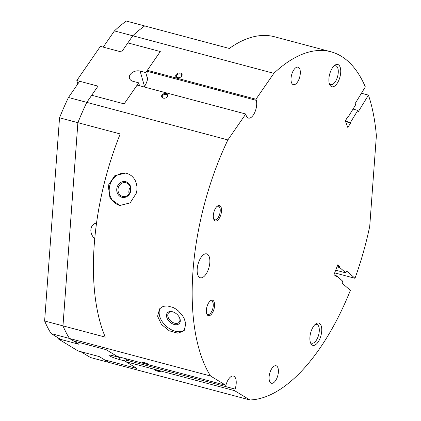 <?xml version="1.0" encoding="UTF-8"?>
<svg xmlns="http://www.w3.org/2000/svg" width="421" height="421" viewBox="0 0 421 421"><rect width="100%" height="100%" fill="white"/><g stroke="black" fill="none" stroke-linecap="round" stroke-linejoin="round"><path stroke-width="0.63" d="M179.02 77.696A2.668 1.868 164.1 0 1 176.483 76.517A2.668 1.868 164.1 0 1 176.762 75.175A2.668 1.868 164.1 0 1 179.457 73.843A2.668 1.868 164.1 0 1 181.614 75.049A2.668 1.868 164.1 0 1 181.335 76.39A2.668 1.868 164.1 0 1 180.083 77.39M181.751 76.106A3.294 2.31 164.1 0 1 180.135 77.369A3.294 2.31 164.1 0 1 178.962 77.701A3.294 2.31 164.1 0 1 176.104 74.601A3.294 2.31 164.1 0 1 180.498 73.08A3.294 2.31 164.1 0 1 181.751 76.106M273.845 73.333A179.483 83.005 -75.1 0 1 330.869 51.767L274.434 36.748A179.483 83.005 104.9 0 0 229.319 48.462L144.677 25.934A179.483 83.005 104.9 0 0 132.773 35.785L127.858 42.905L160.296 51.541L147.334 70.312L255.973 99.224L273.845 73.333L132.773 35.785A179.467 82.995 -75.1 0 1 141.177 28.554M361.439 93.257L368.443 95.12L358.313 111.66L357.824 110.376L350.435 122.453L350.63 122.964L347.835 127.521L345.304 120.853L348.093 116.296L348.288 116.806L355.682 104.734L355.198 103.45L365.328 86.91A179.483 83.005 -75.1 0 0 330.869 51.767M255.973 99.224L256.294 100.356A10.704 4.952 -75.1 0 1 254.821 112.307A10.704 4.952 -75.1 0 1 248.437 118.096A10.704 4.952 -75.1 0 1 246.08 115.149L245.759 114.017L137.125 85.105L124.163 103.882L91.725 95.251L86.81 102.371L97.998 86.142L79.658 81.258L68.46 97.483A179.483 83.005 104.9 0 0 59.54 117.796L120.206 133.941A179.483 83.005 104.9 0 0 105.287 337.121L62.976 325.859A179.483 83.005 104.9 0 0 69.476 338.463L73.68 341.021L106.113 349.656L117.201 356.408L225.835 385.32L210.547 376.006A179.483 83.005 -75.1 0 1 227.882 139.914L245.759 114.017M225.835 385.32L226.356 383.768A10.704 4.952 -75.1 0 1 233.476 376.085A10.704 4.952 -75.1 0 1 235.092 389.088L234.571 390.641L125.937 361.723L137.02 368.475L104.587 359.844L108.792 362.402L249.864 399.95L234.571 390.641M336.984 266.83L339.773 267.572L340.063 266.819L337.753 264.814L334.011 274.618L336.321 276.623L336.611 275.871L342.726 281.191L342.005 283.075L350.383 290.364A179.483 83.005 -75.1 0 1 249.864 399.95M339.773 267.572L345.894 272.892L346.609 271.008L354.992 278.292L334.674 272.887M368.443 95.12A179.483 83.005 -75.1 0 1 376.379 135.773L369.733 226.298A179.483 83.005 -75.1 0 1 354.992 278.292M197.202 268.966A12.351 5.71 -75.1 0 1 206.69 253.879A12.351 5.71 -75.1 0 1 209.821 262.657A12.351 5.71 -75.1 0 1 200.338 277.749A12.351 5.71 -75.1 0 1 197.202 268.966M318.071 342.11A11.525 5.331 -75.1 0 1 310.598 342.989A11.525 5.331 -75.1 0 1 313.556 326.296A11.525 5.331 -75.1 0 1 315.655 323.981A11.525 5.331 -75.1 0 1 321.628 327.796A11.525 5.331 -75.1 0 1 318.071 342.11M331.169 86.473A11.525 5.331 -75.1 0 1 329.585 84.41A11.525 5.331 -75.1 0 1 334.642 65.402A11.525 5.331 -75.1 0 1 338.437 64.771A11.525 5.331 -75.1 0 1 339.505 78.485A11.525 5.331 -75.1 0 1 331.169 86.473M209.916 315.476A8.01 3.705 -75.1 0 1 206.843 314.061A8.01 3.705 -75.1 0 1 210.358 300.852A8.01 3.705 -75.1 0 1 211.021 300.426A8.01 3.705 -75.1 0 1 214.563 305.904A8.01 3.705 -75.1 0 1 209.916 315.476M216.873 220.767A8.01 3.705 -75.1 0 1 213.8 219.346A8.01 3.705 -75.1 0 1 217.315 206.143A8.01 3.705 -75.1 0 1 217.978 205.716A8.01 3.705 -75.1 0 1 221.514 211.195A8.01 3.705 -75.1 0 1 216.873 220.767M273.118 383.01A9.057 4.189 -75.1 0 1 271.419 383.257A9.057 4.189 -75.1 0 1 269.324 375.132A9.057 4.189 -75.1 0 1 274.371 365.996A9.057 4.189 -75.1 0 1 276.076 365.749A9.057 4.189 -75.1 0 1 278.165 373.874A9.057 4.189 -75.1 0 1 273.118 383.01M295.047 84.432A9.057 4.189 -75.1 0 1 293.342 84.674A9.057 4.189 -75.1 0 1 291.253 76.554A9.057 4.189 -75.1 0 1 296.295 67.413A9.057 4.189 -75.1 0 1 298 67.171A9.057 4.189 -75.1 0 1 300.094 75.291A9.057 4.189 -75.1 0 1 295.047 84.432M314.871 324.686A9.746 4.505 -75.1 0 1 316.792 324.38A9.746 4.505 -75.1 0 1 319.297 330.69A9.746 4.505 -75.1 0 1 316.192 340.478A9.746 4.505 -75.1 0 1 311.777 343.21A9.746 4.505 -75.1 0 1 310.266 341.994M333.864 66.102A9.746 4.505 -75.1 0 1 335.779 65.802A9.746 4.505 -75.1 0 1 336.347 66.044A9.746 4.505 -75.1 0 1 337.447 77.011A9.746 4.505 -75.1 0 1 330.769 84.632A9.746 4.505 -75.1 0 1 330.201 84.389A9.746 4.505 -75.1 0 1 329.254 83.416M209.942 301.215A7.052 3.263 -75.1 0 1 210.137 301.11A7.052 3.263 -75.1 0 1 211.463 300.92A7.052 3.263 -75.1 0 1 213.089 307.241A7.052 3.263 -75.1 0 1 209.163 314.361A7.052 3.263 -75.1 0 1 207.837 314.55A7.052 3.263 -75.1 0 1 206.664 313.54M216.899 206.5A7.052 3.263 -75.1 0 1 217.089 206.395A7.052 3.263 -75.1 0 1 218.42 206.206A7.052 3.263 -75.1 0 1 220.046 212.531A7.052 3.263 -75.1 0 1 216.115 219.646A7.052 3.263 -75.1 0 1 214.789 219.836A7.052 3.263 -75.1 0 1 213.621 218.825M357.824 110.376L353.014 109.097M347.851 116.691L348.288 116.806M350.435 122.453L345.404 121.111M345.599 121.627L350.63 122.964M335.705 270.182L345.894 272.892M336.611 275.871L334.942 275.429M340.063 266.819L337.274 266.077M127.858 42.905L132.768 35.796A179.483 83.005 -75.1 0 1 144.666 25.934L126.326 21.05A179.483 83.005 104.9 0 0 114.423 30.901L103.219 47.126L121.564 52.004L132.762 35.78L114.423 30.901M167.611 96.588A3.294 2.31 164.1 0 1 166 97.851A3.294 2.31 164.1 0 1 164.821 98.188A3.294 2.31 164.1 0 1 161.964 95.088A3.294 2.31 164.1 0 1 166.358 93.562A3.294 2.31 164.1 0 1 167.611 96.588M227.882 139.914L86.81 102.377A179.483 83.005 104.9 0 0 77.896 122.679L62.976 325.859A179.467 82.995 -75.1 0 1 62.966 325.838L77.885 122.69A179.467 82.995 -75.1 0 1 86.805 102.377M164.885 98.177A2.668 1.868 164.1 0 1 162.343 96.998A2.668 1.868 164.1 0 1 162.622 95.656A2.668 1.868 164.1 0 1 165.316 94.325A2.668 1.868 164.1 0 1 167.479 95.53A2.668 1.868 164.1 0 1 167.195 96.872A2.668 1.868 164.1 0 1 165.942 97.872M210.547 376.006L69.476 338.463A179.483 83.005 -75.1 0 1 62.961 325.854L77.88 122.679A179.483 83.005 -75.1 0 1 86.8 102.366L97.998 86.142L76.832 80.511L77.811 83.932M185.824 323.728L184.114 330.811L177.846 333.211L169.237 330.785L161.459 324.438L157.607 316.218L159.606 308.819L162.606 306.714L164.969 306.072L167.595 305.988L173.02 307.435L175.773 308.946L178.351 310.908L182.535 315.65L184.114 318.365L185.824 323.728M136.451 192.986L130.157 202.88L119.801 205.501L110.039 198.412L108.234 185.472L114.849 175.636L125.569 173.078L126.632 173.315L129.263 174.331L131.684 175.957L133.725 178.109L135.283 180.62L136.362 183.451L136.936 186.592L136.962 189.845L136.451 192.986M126.147 173.194A16.466 14.588 -79.9 0 0 109.739 185.74A16.466 14.588 -79.9 0 0 120.38 205.59M160.443 308.009A16.466 10.809 -138.1 0 0 159.27 314.371A16.466 10.809 -138.1 0 0 169.768 328.864A16.466 10.809 -138.1 0 0 184.782 329.922M147.971 364.018A3.294 0.395 18.5 0 1 148.266 364.26A3.294 0.395 18.5 0 1 145.961 363.939A3.294 0.395 18.5 0 1 142.33 362.518A3.294 0.395 18.5 0 1 142.066 362.186A3.294 0.395 18.5 0 1 144.708 362.713A3.294 0.395 18.5 0 1 147.971 364.018M146.661 363.402A2.668 0.321 18.5 0 1 143.861 362.465M108.776 362.402L99.198 356.566L80.853 351.688L90.436 357.518L108.776 362.402A179.483 83.005 -75.1 0 1 108.776 362.402M160.064 371.385A3.294 0.395 18.5 0 1 160.359 371.627A3.294 0.395 18.5 0 1 158.054 371.301A3.294 0.395 18.5 0 1 154.423 369.885A3.294 0.395 18.5 0 1 154.16 369.549A3.294 0.395 18.5 0 1 156.801 370.075A3.294 0.395 18.5 0 1 160.064 371.385M158.754 370.769A2.668 0.321 18.5 0 1 155.954 369.833M125.369 358.581L124.59 360.908L137.02 368.475L104.571 359.839L99.198 356.566L78.032 350.935L57.877 338.658L79.043 344.294L69.46 338.458L51.12 333.579L60.698 339.41L79.043 344.294L73.664 341.015L106.113 349.656L118.543 357.224L118.685 356.803M62.961 325.854L44.621 320.976A179.483 83.005 104.9 0 0 51.12 333.579M44.621 320.976L59.54 117.796M94.751 238.581A9.057 7.431 63.4 0 1 90.878 229.713A9.057 7.431 63.4 0 1 94.588 223.677A9.057 7.431 63.4 0 1 96.541 223.077M173.736 312.182A7.052 4.631 -138.1 0 0 168.61 312.877A7.052 4.631 -138.1 0 0 167.816 315.982A7.052 4.631 -138.1 0 0 172.631 322.375A7.052 4.631 -138.1 0 0 179.109 322.297A7.052 4.631 -138.1 0 0 179.899 319.197A7.052 4.631 -138.1 0 0 179.246 317.124M166.516 316.297A8.01 5.257 -138.1 0 0 174.257 324.496A8.01 5.257 -138.1 0 0 180.241 319.949A8.01 5.257 -138.1 0 0 179.367 317.355A8.01 5.257 -138.1 0 0 173.494 312.082A8.01 5.257 -138.1 0 0 166.516 316.297M130.289 187.256A7.052 6.247 -79.9 0 0 129.079 189.897A7.052 6.247 -79.9 0 0 129.121 193.823M118.238 187.966A7.052 6.247 -79.9 0 0 123.048 196.518A7.052 6.247 -79.9 0 0 130.326 191.181A7.052 6.247 -79.9 0 0 125.516 182.63A7.052 6.247 -79.9 0 0 118.238 187.966M116.985 187.671A8.01 7.094 -79.9 0 0 121.927 197.27A8.01 7.094 -79.9 0 0 130.71 191.323A8.01 7.094 -79.9 0 0 125.763 181.725A8.01 7.094 -79.9 0 0 116.985 187.671M147.334 70.312L147.655 71.444A10.704 4.952 -75.1 0 1 144.066 86.952M126.821 358.966A10.704 4.952 -75.1 0 1 126.453 360.176L125.937 361.723M86.8 102.366L68.46 97.483M139.525 85.747L138.693 82.832L133.052 81.327A7.41 5.194 164.1 0 1 129.463 78.243A7.41 5.194 164.1 0 1 132.305 72.528A7.41 5.194 164.1 0 1 140.119 71.086L145.766 72.591L147.597 79.016M138.693 82.832L124.163 103.882L91.715 95.246M76.832 80.511L100.398 46.373L121.564 52.004L127.847 42.9L160.296 51.541L145.766 72.591M124.59 360.908L118.948 359.408A7.41 0.889 18.5 0 1 108.897 355.213A7.41 0.889 18.5 0 1 112.902 355.724L118.543 357.224M57.877 338.658L58.145 337.858M235.092 389.088L126.453 360.176M256.294 100.356L147.655 71.444M140.119 71.086L144.492 86.4M118.948 359.408L119.727 357.076"/></g></svg>
